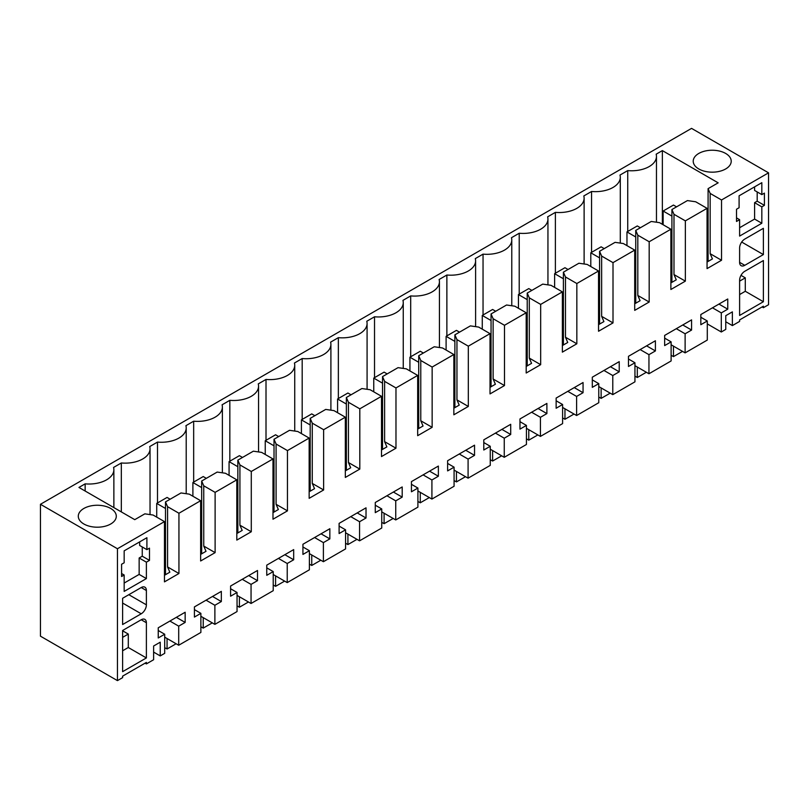<?xml version="1.0" encoding="UTF-8"?>
<svg xmlns="http://www.w3.org/2000/svg" width="809" height="809" viewBox="0 0 809 809"><rect width="100%" height="100%" fill="white"/><g stroke="black" fill="none" stroke-linecap="round" stroke-linejoin="round"><path stroke-width="1.21" d="M117.447 680.622L122.614 677.639L122.614 676.142L146.389 662.419L146.389 663.906L153.619 659.729L153.619 646.007L160.233 642.194L160.233 655.917L164.702 653.328L164.702 634.236L158.24 637.967L158.24 627.794L185.16 612.251L185.16 622.424L178.708 626.156L178.708 645.248L200.875 632.446L200.875 613.353L194.413 617.085L194.413 606.912L221.332 591.369L221.332 601.542L214.881 605.274L214.881 624.366L237.047 611.564L237.047 592.471L230.585 596.203L230.585 586.029L257.505 570.487L257.505 580.66L251.053 584.391L251.053 603.484L273.22 590.681L273.22 571.589L266.758 575.32L266.758 565.147L293.677 549.604L293.677 559.777L287.225 563.499L287.225 582.601L309.392 569.799L309.392 550.707L302.93 554.428L302.93 544.265L329.85 528.722L329.85 538.885L323.398 542.617L323.398 561.709L345.564 548.917L345.564 529.814L339.102 533.546L339.102 523.372L366.022 507.83L366.022 518.003L359.57 521.734L359.57 540.827L381.737 528.024L381.737 508.932L375.275 512.663L375.275 502.49L402.194 486.947L402.194 497.12L395.743 500.852L395.743 519.944L417.909 507.142L417.909 488.049L411.447 491.781L411.447 481.608L438.367 466.065L438.367 476.238L431.915 479.97L431.915 499.062L454.082 486.26L454.082 467.167L447.62 470.899L447.62 460.726L474.539 445.183L474.539 455.356L468.087 459.087L468.087 478.18L490.254 465.377L490.254 446.285L483.792 450.016L483.792 439.843L510.712 424.3L510.712 434.473L504.26 438.195L504.26 457.297L526.426 444.495L526.426 425.403L519.965 429.124L519.965 418.961L546.884 403.418L546.884 413.581L540.432 417.313L540.432 436.405L562.599 423.613L562.599 404.51L556.137 408.242L556.137 398.068L583.056 382.526L583.056 392.699L576.605 396.43L576.605 415.523L598.771 402.72L598.771 383.628L592.309 387.359L592.309 377.186L619.229 361.643L619.229 371.816L612.777 375.548L612.777 394.64L634.944 381.838L634.944 362.745L628.482 366.477L628.482 356.304L655.411 340.761L655.411 350.934L648.949 354.666L648.949 373.758L671.116 360.956L671.116 341.863L664.654 345.595L664.654 335.422L691.584 319.879L691.584 330.052L685.122 333.783L685.122 352.876L707.288 340.073L707.288 320.981L700.827 324.712L700.827 314.539L727.756 298.996L727.756 309.169L721.294 312.891L721.294 331.993L725.764 329.405L725.764 315.682L732.378 311.869L732.378 325.592L739.608 321.416L739.608 319.919L763.383 306.196L763.383 307.693L768.55 304.71L768.55 172.833L691.553 128.378L40.45 504.29L40.45 636.167L117.447 680.622L117.447 548.745L40.45 504.29M117.447 548.745L164.47 521.603L153.103 515.04L144.831 513.846L134.759 519.661L78.948 487.443L85.147 483.853A24.846 14.35 0 0 0 113.867 469.685A24.846 14.35 0 0 0 113.563 467.45L121.32 462.97A24.846 14.35 0 0 0 150.039 448.803A24.846 14.35 0 0 0 149.736 446.568L157.492 442.088A24.846 14.35 0 0 0 186.212 427.921A24.846 14.35 0 0 0 185.908 425.686L193.664 421.206A24.846 14.35 0 0 0 222.384 407.038A24.846 14.35 0 0 0 222.081 404.803L229.837 400.324A24.846 14.35 0 0 0 258.556 386.156A24.846 14.35 0 0 0 258.253 383.911L266.009 379.441A24.846 14.35 0 0 0 294.729 365.263A24.846 14.35 0 0 0 294.425 363.029L302.182 358.549A24.846 14.35 0 0 0 330.901 344.381A24.846 14.35 0 0 0 330.598 342.146L338.354 337.666A24.846 14.35 0 0 0 367.084 323.499A24.846 14.35 0 0 0 366.77 321.264L374.527 316.784A24.846 14.35 0 0 0 403.256 302.617A24.846 14.35 0 0 0 402.943 300.382L410.699 295.902A24.846 14.35 0 0 0 439.429 281.734A24.846 14.35 0 0 0 439.115 279.499L446.871 275.02A24.846 14.35 0 0 0 475.601 260.852A24.846 14.35 0 0 0 475.287 258.607L483.044 254.137A24.846 14.35 0 0 0 511.773 239.96A24.846 14.35 0 0 0 511.46 237.725L519.216 233.245A24.846 14.35 0 0 0 547.946 219.077A24.846 14.35 0 0 0 547.632 216.842L555.389 212.362A24.846 14.35 0 0 0 584.118 198.195A24.846 14.35 0 0 0 583.805 195.96L591.561 191.48A24.846 14.35 0 0 0 620.291 177.313A24.846 14.35 0 0 0 619.977 175.078L627.733 170.598A24.846 14.35 0 0 0 656.463 156.43A24.846 14.35 0 0 0 656.16 154.195L662.359 150.605L662.359 224.295M768.55 172.833L721.527 199.985L710.16 193.422L708.087 188.649L718.17 182.834L662.359 150.605M725.663 168.96A19.001 10.972 0 0 0 731.225 161.203A19.001 10.972 0 0 0 719.494 151.071A19.001 10.972 0 0 0 698.784 153.447A19.001 10.972 0 0 0 693.222 161.203A19.001 10.972 0 0 0 704.952 171.336A19.001 10.972 0 0 0 725.663 168.96M83.853 508.467A19.001 10.972 0 0 0 78.291 516.233A19.001 10.972 0 0 0 90.021 526.366A19.001 10.972 0 0 0 110.732 523.989A19.001 10.972 0 0 0 116.294 516.233A19.001 10.972 0 0 0 104.563 506.09A19.001 10.972 0 0 0 83.853 508.467M721.527 199.985L721.527 260.255L707.056 268.608L707.056 208.338L685.354 220.867L685.354 281.138L670.883 289.491L670.883 229.22L649.182 241.749L649.182 302.02L634.711 310.373L634.711 250.102L613.01 262.642L613.01 322.902L598.539 331.255L598.539 270.995L576.837 283.524L576.837 343.785L562.366 352.137L562.366 291.877L540.665 304.406L540.665 364.667L526.194 373.02L526.194 312.759L504.492 325.289L504.492 385.559L490.021 393.912L490.021 333.642L468.32 346.171L468.32 406.442L453.849 414.795L453.849 354.524L432.148 367.053L432.148 427.324L417.677 435.677L417.677 375.406L395.975 387.946L395.975 448.206L381.504 456.559L381.504 396.299L359.803 408.828L359.803 469.089L345.332 477.441L345.332 417.181L323.63 429.71L323.63 489.971L309.159 498.324L309.159 438.063L287.458 450.593L287.458 510.863L272.987 519.216L272.987 458.946L251.286 471.475L251.286 531.746L236.815 540.099L236.815 479.828L215.113 492.357L215.113 552.628L200.642 560.981L200.642 500.71L178.941 513.25L178.941 573.51L164.47 581.863L164.47 521.603M761.835 206.851L764.414 205.355L764.414 193.129L761.835 194.615L761.835 182.682L739.092 195.808L739.092 207.741L736.514 209.238L736.514 221.464L739.608 219.674L739.608 236.086L761.835 223.254L761.835 206.851L754.595 202.675L757.184 201.178L757.184 191.935M146.389 578.587L124.161 591.409L124.161 575.007L121.583 576.493L121.583 564.257L124.161 562.771L124.161 550.838L146.904 537.712L146.904 549.645L149.483 548.148L149.483 560.384L146.389 562.174L146.389 578.587L139.148 574.41L139.148 557.998L146.389 562.174M146.389 604.839L146.389 590.519A7.311 4.217 120 0 0 144.872 587.172A7.311 4.217 120 0 0 141.221 587.536L122.614 598.276L122.614 624.528L141.221 613.788A7.311 4.217 120 0 0 146.389 604.839L128.813 594.696M763.383 301.727L763.383 260.549L744.776 271.288A7.311 4.217 120 0 0 739.608 280.238L739.608 315.449L763.383 301.727L745.291 291.28L745.291 277.851L741.004 275.373M763.383 254.582L763.383 228.33L744.776 239.07A7.311 4.217 120 0 0 739.608 248.019L739.608 262.338A7.311 4.217 120 0 0 741.125 265.686A7.311 4.217 120 0 0 744.776 265.322L763.383 254.582L741.681 242.053M146.389 657.939L146.389 622.738A7.311 4.217 120 0 0 144.872 619.391A7.311 4.217 120 0 0 141.221 619.755L122.614 630.494L122.614 671.662L146.389 657.939L128.297 647.503L128.297 634.074L122.614 630.798M763.383 307.693L762.088 306.945M146.389 663.906L145.094 663.168M732.378 325.592L725.764 321.77M121.32 462.97L121.32 511.905M157.492 442.088L157.492 502.955M193.664 421.206L193.664 482.063M229.837 400.324L229.837 461.181M266.009 379.441L266.009 440.298M302.182 358.549L302.182 419.416M338.354 337.666L338.354 398.534M374.527 316.784L374.527 377.651M410.699 295.902L410.699 356.759M446.871 275.02L446.871 335.877M483.044 254.137L483.044 314.994M519.216 233.245L519.216 294.112M555.389 212.362L555.389 273.23M591.561 191.48L591.561 252.347M627.733 170.598L627.733 231.455M708.087 188.649L708.087 261.438M710.16 193.422L710.16 253.692L712.426 258.931L707.056 262.035M721.527 260.255L710.16 253.692M85.147 483.853L85.147 491.023M178.708 645.248L164.702 637.168M200.875 613.353L194.413 609.622M221.332 601.542L212.524 596.455M214.881 605.274L206.073 600.187M214.881 624.366L200.875 616.286M237.047 592.471L230.585 588.74M257.505 580.66L248.697 575.573M251.053 584.391L242.245 579.305M251.053 603.484L237.047 595.394M273.22 571.589L266.758 567.857M293.677 559.777L284.869 554.691M287.225 563.499L278.417 558.412M287.225 582.601L273.22 574.511M309.392 550.707L302.93 546.975M329.85 538.885L321.042 533.809M323.398 542.617L314.59 537.53M323.398 561.709L309.392 553.629M345.564 529.814L339.102 526.093M366.022 518.003L357.214 512.916M359.57 521.734L350.762 516.648M359.57 540.827L345.564 532.747M381.737 508.932L375.275 505.21M402.194 497.12L393.386 492.034M395.743 500.852L386.935 495.765M395.743 519.944L381.737 511.864M417.909 488.049L411.447 484.318M438.367 476.238L429.559 471.151M431.915 479.97L423.107 474.883M431.915 499.062L417.909 490.982M454.082 467.167L447.62 463.436M474.539 455.356L465.731 450.269M468.087 459.087L459.279 454.001M468.087 478.18L454.082 470.09M490.254 446.285L483.792 442.553M510.712 434.473L501.904 429.387M504.26 438.195L495.452 433.108M504.26 457.297L490.254 449.207M526.426 425.403L519.965 421.671M546.884 413.581L538.076 408.505M540.432 417.313L531.624 412.226M540.432 436.405L526.426 428.325M562.599 404.51L556.137 400.789M583.056 392.699L574.248 387.612M576.605 396.43L567.797 391.344M576.605 415.523L562.599 407.443M598.771 383.628L592.309 379.906M619.229 371.816L610.421 366.73M612.777 375.548L603.969 370.461M612.777 394.64L598.771 386.56M634.944 362.745L628.482 359.014M655.411 350.934L646.593 345.847M648.949 354.666L640.141 349.579M648.949 373.758L634.944 365.678M671.116 341.863L664.654 338.132M691.584 330.052L682.766 324.965M685.122 333.783L676.314 328.697M685.122 352.876L671.116 344.786M707.288 320.981L700.827 317.249M727.756 309.169L718.938 304.083M721.294 312.891L712.486 307.814M721.294 331.993L707.288 323.903M707.056 208.338L695.689 201.775L687.417 200.581L671.915 209.531L671.915 282.321M685.354 220.867L673.988 214.304L671.915 209.531M673.988 214.304L673.988 274.575L676.253 279.813L670.883 282.917M685.354 281.138L673.988 274.575M670.883 229.22L659.517 222.657L651.245 221.464L635.743 230.413L635.743 303.203M649.182 241.749L637.816 235.186L635.743 230.413M637.816 235.186L637.816 295.457L640.081 300.705L634.711 303.8M649.182 302.02L637.816 295.457M634.711 250.102L623.345 243.539L615.073 242.346L599.57 251.296L599.57 324.085M613.01 262.642L601.643 256.069L599.57 251.296M601.643 256.069L601.643 316.339L603.908 321.588L598.539 324.682M613.01 322.902L601.643 316.339M598.539 270.995L587.172 264.432L578.9 263.238L563.398 272.188L563.398 344.978M576.837 283.524L565.471 276.961L563.398 272.188M565.471 276.961L565.471 337.222L567.736 342.47L562.366 345.574M576.837 343.785L565.471 337.222M562.366 291.877L551 285.314L542.728 284.121L527.225 293.07L527.225 365.86M540.665 304.406L529.298 297.843L527.225 293.07M529.298 297.843L529.298 358.104L531.564 363.352L526.194 366.457M540.665 364.667L529.298 358.104M526.194 312.759L514.827 306.196L506.555 305.003L491.053 313.953L491.053 386.742M504.492 325.289L493.126 318.726L491.053 313.953M493.126 318.726L493.126 378.996L495.391 384.235L490.021 387.339M504.492 385.559L493.126 378.996M490.021 333.642L478.655 327.079L470.383 325.885L454.88 334.835L454.88 407.625M468.32 346.171L456.954 339.608L454.88 334.835M456.954 339.608L456.954 399.879L459.219 405.117L453.849 408.221M468.32 406.442L456.954 399.879M453.849 354.524L442.483 347.961L434.211 346.768L418.708 355.717L418.708 428.507M432.148 367.053L420.781 360.49L418.708 355.717M420.781 360.49L420.781 420.761L423.046 426.009L417.677 429.104M432.148 427.324L420.781 420.761M417.677 375.406L406.31 368.843L398.038 367.65L382.536 376.6L382.536 449.389M395.975 387.946L384.609 381.373L382.536 376.6M384.609 381.373L384.609 441.643L386.874 446.892L381.504 449.986M395.975 448.206L384.609 441.643M381.504 396.299L370.138 389.736L361.866 388.542L346.363 397.492L346.363 470.282M359.803 408.828L348.436 402.265L346.363 397.492M348.436 402.265L348.436 462.526L350.702 467.774L345.332 470.878M359.803 469.089L348.436 462.526M345.332 417.181L333.965 410.618L325.693 409.425L310.191 418.374L310.191 491.164M323.63 429.71L312.264 423.147L310.191 418.374M312.264 423.147L312.264 483.408L314.529 488.656L309.159 491.761M323.63 489.971L312.264 483.408M309.159 438.063L297.793 431.5L289.521 430.307L274.018 439.257L274.018 512.046M287.458 450.593L276.091 444.03L274.018 439.257M276.091 444.03L276.091 504.3L278.357 509.539L272.987 512.643M287.458 510.863L276.091 504.3M272.987 458.946L261.62 452.383L253.348 451.189L237.846 460.139L237.846 532.929M251.286 471.475L239.919 464.912L237.846 460.139M239.919 464.912L239.919 525.183L242.184 530.421L236.815 533.525M251.286 531.746L239.919 525.183M236.815 479.828L225.448 473.265L217.176 472.072L201.674 481.021L201.674 553.811M215.113 492.357L203.747 485.794L201.674 481.021M203.747 485.794L203.747 546.065L206.012 551.313L200.642 554.408M215.113 552.628L203.747 546.065M200.642 500.71L189.276 494.147L181.004 492.954L165.501 501.904L167.574 506.677L167.574 566.947L169.839 572.196L164.47 575.29M178.941 513.25L167.574 506.677M178.941 573.51L167.574 566.947M160.233 655.917L153.619 652.094M164.702 634.236L158.24 630.504M185.16 622.424L176.352 617.338M178.708 626.156L169.9 621.069M761.835 223.254L754.595 219.077L754.595 202.675M739.608 227.733L754.595 219.077M739.608 219.674L736.514 217.884M761.835 194.615L754.595 190.439L754.595 186.859M764.414 205.355L757.184 201.178M149.483 560.384L142.253 556.208L139.148 557.998M124.161 583.056L139.148 574.41M124.161 575.007L121.583 573.51M146.904 549.645L139.664 545.468L139.664 541.888M142.253 546.955L142.253 556.208M739.608 294.557L745.291 291.28M122.614 650.78L128.297 647.503M165.501 501.904L165.501 574.693M739.608 281.138L745.291 277.851M122.614 637.361L128.297 634.074M670.883 268.901L671.915 269.498M236.815 519.509L237.846 520.106M164.47 561.284L165.501 561.881M526.194 352.441L527.225 353.037M417.677 415.088L418.708 415.684M490.021 373.323L491.053 373.92M634.711 289.784L635.743 290.38M345.332 456.863L346.363 457.459M309.159 477.745L310.191 478.341M272.987 498.627L274.018 499.224M453.849 394.205L454.88 394.802M598.539 310.676L599.57 311.273M562.366 331.559L563.398 332.155M200.642 540.392L201.674 540.988M381.504 435.98L382.536 436.577M164.47 556.804L165.501 557.401M200.642 535.922L201.674 536.519M236.815 515.04L237.846 515.636M272.987 494.147L274.018 494.744M309.159 473.265L310.191 473.862M345.332 452.383L346.363 452.979M381.504 431.5L382.536 432.097M417.677 410.618L418.708 411.215M453.849 389.736L454.88 390.332M490.021 368.843L491.053 369.44M526.194 347.961L527.225 348.558M562.366 327.079L563.398 327.675M598.539 306.196L599.57 306.793M634.711 285.314L635.743 285.911M670.883 264.432L671.915 265.028M671.915 216.094L663.137 211.028L663.137 224.75M676.567 206.851L673.472 205.061L663.137 211.028M671.116 355.262L673.472 356.617L682.533 351.379M673.472 346.151L673.472 356.617M635.743 236.976L626.965 231.91L626.965 245.633M640.394 227.733L637.3 225.944L626.965 231.91M634.944 376.145L637.3 377.5L646.361 372.261M637.3 367.033L637.3 377.5M599.57 257.869L590.792 252.792L590.792 266.515M604.222 248.616L601.127 246.826L590.792 252.792M598.771 397.027L601.127 398.382L610.188 393.154M601.127 387.916L601.127 398.382M563.398 278.751L554.62 273.675L554.62 287.397M568.049 269.498L564.955 267.708L554.62 273.675M562.599 417.909L564.955 419.274L574.016 414.036M564.955 408.798L564.955 419.274M527.225 299.633L518.448 294.557L518.448 308.28M531.877 290.38L528.783 288.591L518.448 294.557M526.426 438.802L528.783 440.157L537.843 434.918M528.783 429.68L528.783 440.157M491.053 320.516L482.275 315.439L482.275 329.172M495.705 311.263L492.61 309.473L482.275 315.439M490.254 459.684L492.61 461.039L501.671 455.801M492.61 450.562L492.61 461.039M454.88 341.398L446.103 336.332L446.103 350.054M459.532 332.155L456.438 330.365L446.103 336.332M454.082 480.566L456.438 481.921L465.499 476.683M456.438 471.455L456.438 481.921M418.708 362.28L409.93 357.214L409.93 370.937M423.36 353.037L420.265 351.248L409.93 357.214M417.909 501.449L420.265 502.804L429.326 497.565M420.265 492.337L420.265 502.804M382.536 383.173L373.758 378.096L373.758 391.819M387.187 373.92L384.093 372.13L373.758 378.096M381.737 522.331L384.093 523.686L393.154 518.458M384.093 513.219L384.093 523.686M346.363 404.055L337.586 398.979L337.586 412.701M351.015 394.802L347.921 393.012L337.586 398.979M345.564 543.213L347.921 544.578L356.981 539.34M347.921 534.102L347.921 544.578M310.191 424.937L301.413 419.861L301.413 433.584M314.843 415.684L311.748 413.895L301.413 419.861M309.392 564.106L311.748 565.461L320.809 560.222M311.748 554.984L311.748 565.461M274.018 445.82L265.241 440.743L265.241 454.476M278.67 436.567L275.576 434.777L265.241 440.743M273.22 584.988L275.576 586.343L284.637 581.105M275.576 575.866L275.576 586.343M237.846 466.702L229.068 461.636L229.068 475.358M242.498 457.459L239.403 455.669L229.068 461.636M237.047 605.87L239.403 607.225L248.464 601.987M239.403 596.759L239.403 607.225M201.674 487.584L192.896 482.518L192.896 496.241M206.325 478.341L203.231 476.552L192.896 482.518M200.875 626.753L203.231 628.108L212.292 622.869M203.231 617.641L203.231 628.108M165.501 508.477L156.724 503.4L156.724 517.123M170.153 499.224L167.058 497.434L156.724 503.4M164.702 647.635L167.058 648.99L176.119 643.762M167.058 638.523L167.058 648.99M146.389 590.519L141.221 587.536M141.221 613.788L122.614 603.049M744.776 265.322L739.608 262.338M146.389 622.738L141.221 619.755M150.039 514.595L150.039 448.803M186.212 493.712L186.212 427.921M222.384 472.83L222.384 407.038M258.556 451.938L258.556 386.156M294.729 431.055L294.729 365.263M330.901 410.173L330.901 344.381M367.084 389.291L367.084 323.499M403.256 368.408L403.256 302.617M439.429 347.526L439.429 281.734M475.601 326.634L475.601 260.852M511.773 305.751L511.773 239.96M547.946 284.869L547.946 219.077M584.118 263.987L584.118 198.195M620.291 243.105L620.291 177.313M656.463 222.222L656.463 156.43M113.867 507.597L113.867 469.685"/></g></svg>
